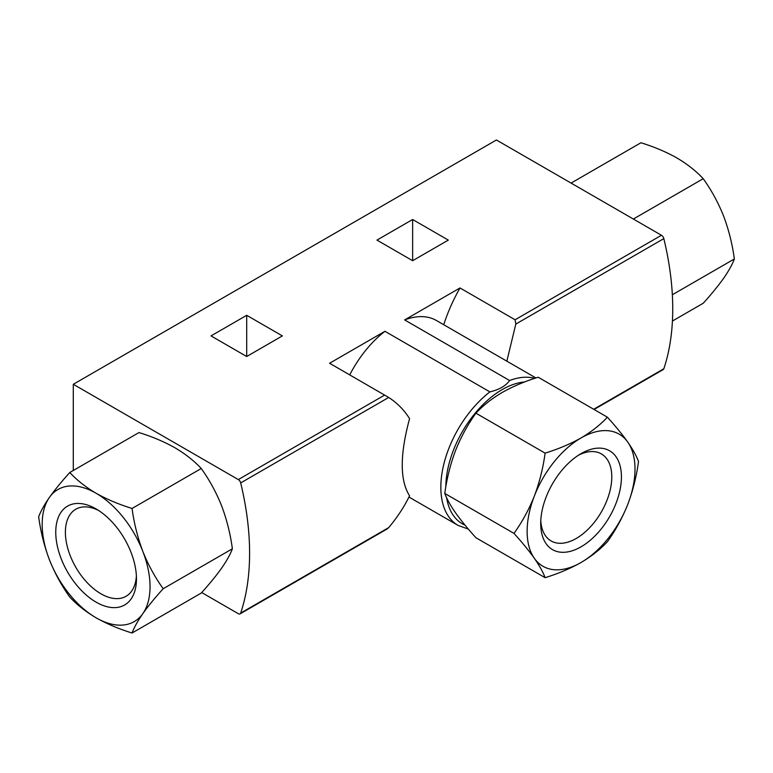 <?xml version="1.0" encoding="UTF-8"?>
<svg xmlns="http://www.w3.org/2000/svg" width="773" height="773" viewBox="0 0 773 773"><rect width="100%" height="100%" fill="white"/><g stroke="black" fill="none" stroke-linecap="round" stroke-linejoin="round"><path stroke-width="1.16" d="M607.385 417.178L538.192 377.234C525.002 381.311 513.021 386.374 502.247 392.433C491.744 398.655 482.97 405.583 475.926 413.188C467.762 424.522 460.969 436.967 455.539 450.533C450.388 464.254 446.804 478.555 444.784 493.445C446.794 498.894 450.379 505.358 455.539 512.808C460.969 520.413 467.762 528.722 475.926 537.737L545.11 577.682C543.1 572.223 539.515 565.768 534.356 558.319C528.925 550.705 522.133 542.395 513.977 533.389C522.133 522.055 528.925 509.61 534.356 496.044C539.515 482.323 543.09 468.023 545.11 453.133C558.299 449.065 570.281 444.002 581.064 437.943C591.558 431.711 600.331 424.792 607.385 417.178C615.54 426.194 622.342 434.503 627.773 442.117C632.923 449.557 636.508 456.012 638.517 461.481C636.508 476.361 632.932 490.662 627.773 504.383C622.342 517.949 615.54 530.394 607.385 541.728C600.331 549.342 591.558 556.26 581.064 562.483C570.281 568.551 558.299 573.614 545.11 577.682M132.057 633.01L201.251 593.065C209.406 584.059 216.198 575.75 221.629 568.136C226.789 560.686 230.373 554.231 232.383 548.772C230.373 533.892 226.789 519.591 221.629 505.861C216.198 492.304 209.406 479.859 201.251 468.515C194.197 460.901 185.423 453.983 174.93 447.76C164.147 441.702 152.155 436.639 138.976 432.561L69.783 472.506C76.836 480.12 85.61 487.048 96.103 493.271C106.887 499.329 118.878 504.392 132.057 508.46C134.067 523.34 137.652 537.641 142.812 551.371C148.242 564.928 155.035 577.373 163.2 588.717C155.035 597.722 148.242 606.032 142.812 613.646C137.662 621.086 134.077 627.55 132.057 633.01C118.868 628.942 106.887 623.879 96.103 617.811C85.61 611.588 76.836 604.67 69.783 597.056C61.627 585.731 54.835 573.286 49.404 559.71C44.245 545.999 40.669 531.689 38.65 516.808C40.66 511.349 44.245 504.895 49.404 497.435C54.835 489.831 61.627 481.521 69.783 472.506M408.965 497.049L458.099 525.418A83.31 48.1 -60 0 1 443.625 465.008A83.31 48.1 -60 0 1 489.898 391.892C499.3 389.631 505.871 385.833 509.61 380.519L404.646 319.925A83.31 48.1 -60 0 1 436.455 320.524L535.94 377.968M489.898 391.892L384.944 331.298L329.598 363.252L388.693 397.467C397.206 402.946 404.163 409.999 409.574 418.637C399.815 454.717 399.815 480.439 409.574 495.812C404.163 506.904 397.206 517.504 388.693 527.621L387.147 528.945M349.734 374.886A83.31 48.1 -60 0 1 384.944 331.298M246.693 356.508L282.377 335.907L246.693 315.307L211.019 335.907L246.693 356.508L246.693 315.307M404.646 319.925L460.003 287.962L515.089 319.771L661.456 235.263L496.43 139.99L73.29 384.287L73.29 470.486M201.705 592.553L238.316 613.694A3.517 2.029 -120 0 0 240.074 613.868A3.517 2.029 -120 0 0 240.683 613.076A258.143 149.034 -120 0 0 240.683 482.922A3.517 2.029 -120 0 0 238.316 479.569L73.29 384.287M412.637 260.704L448.311 240.103L412.637 219.503L376.963 240.103L412.637 260.704L412.637 219.503M460.003 287.962A117.341 67.744 120 0 0 443.731 324.728M506.846 361.165L515.813 324.071L515.089 319.771M594.07 409.497L663.215 369.571A3.517 2.029 -120 0 0 663.823 368.769A258.143 149.034 -120 0 0 663.823 238.615A3.517 2.029 -120 0 0 661.456 235.263M201.251 468.515L132.057 508.46M232.383 548.772L163.2 588.717M96.103 617.811A76.266 44.032 -120 0 0 142.812 613.646A76.266 44.032 -120 0 0 142.812 551.371A76.266 44.032 -120 0 0 96.103 493.271A76.266 44.032 -120 0 0 49.404 497.435A76.266 44.032 -120 0 0 49.404 559.71A76.266 44.032 -120 0 0 96.103 617.811M96.103 602.138A57.076 32.949 -120 0 0 136.463 578.842A57.076 32.949 -120 0 0 96.103 508.943A57.076 32.949 -120 0 0 55.753 532.239A57.076 32.949 -120 0 0 96.103 602.138M672.433 321.027L703.217 303.258C711.373 294.252 718.165 285.942 723.596 278.328C728.755 270.879 732.331 264.424 734.35 258.965C732.34 244.084 728.755 229.784 723.596 216.054C718.165 202.497 711.373 190.052 703.217 178.708C696.164 171.094 687.39 164.176 676.897 157.953C666.113 151.894 654.122 146.831 640.943 142.754L571.749 182.699M672.346 294.755L734.35 258.965M634.024 218.653L703.217 178.708M444.784 493.445L513.977 533.389M475.926 413.188L545.11 453.133M581.064 562.483A76.266 44.032 120 0 0 627.773 504.383A76.266 44.032 120 0 0 627.773 442.117A76.266 44.032 120 0 0 581.064 437.943A76.266 44.032 120 0 0 534.356 496.044A76.266 44.032 120 0 0 534.356 558.319A76.266 44.032 120 0 0 581.064 562.483M540.704 523.514A57.076 32.949 -60 0 1 581.064 453.616A57.076 32.949 -60 0 1 621.424 476.912A57.076 32.949 -60 0 1 581.064 546.811A57.076 32.949 -60 0 1 540.704 523.514M98.596 510.47A50.255 29.016 -120 0 0 75.802 509.233A50.255 29.016 -120 0 0 68.092 549.506A50.255 29.016 -120 0 0 100.925 593.79A50.255 29.016 -120 0 0 126.057 596.283A50.255 29.016 -120 0 0 136.386 575.924M578.581 455.142A50.255 29.016 -60 0 1 601.375 453.906A50.255 29.016 -60 0 1 609.076 494.179A50.255 29.016 -60 0 1 576.243 538.462A50.255 29.016 -60 0 1 551.12 540.955A50.255 29.016 -60 0 1 540.781 520.596M509.61 380.519A83.31 48.1 -60 0 1 534.771 378.355M465.056 525.167A79.793 46.071 -60 0 1 446.62 497.725M445.828 486.864A79.793 46.071 -60 0 1 524.577 381.988M238.316 479.569L384.683 395.061M515.813 324.071L663.823 238.615M240.683 482.922L388.693 397.467M593.683 409.275L663.823 368.769M240.683 613.076L388.693 527.621M458.099 525.418L468.361 529.109M240.074 613.868L387.157 528.954"/></g></svg>
